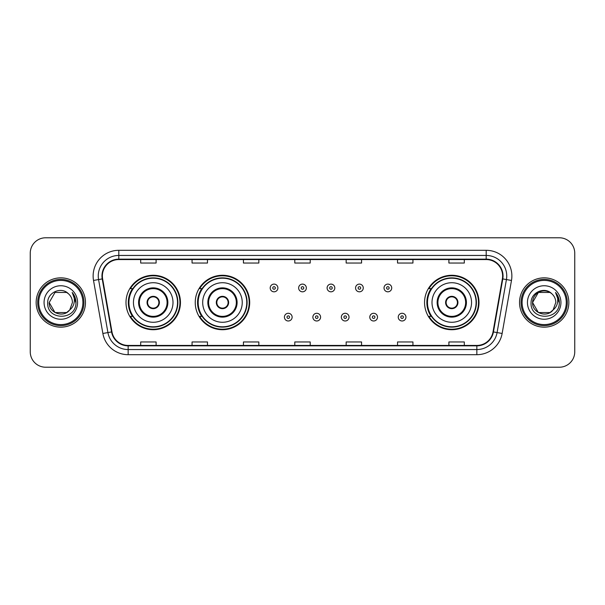 <?xml version="1.0" encoding="UTF-8"?>
<svg xmlns="http://www.w3.org/2000/svg" width="605" height="605" viewBox="0 0 605 605"><rect width="100%" height="100%" fill="white"/><g stroke="black" fill="none" stroke-linecap="round" stroke-linejoin="round"><path stroke-width="0.91" d="M424.551 302.5A27.225 27.225 0 0 0 451.776 329.725A27.225 27.225 0 0 0 479.001 302.5A27.225 27.225 0 0 0 451.776 275.275A27.225 27.225 0 0 0 424.551 302.5M195.241 302.5A27.225 27.225 0 0 0 222.466 329.725A27.225 27.225 0 0 0 249.691 302.5A27.225 27.225 0 0 0 222.466 275.275A27.225 27.225 0 0 0 195.241 302.5M125.999 302.5A27.225 27.225 0 0 0 153.224 329.725A27.225 27.225 0 0 0 180.449 302.5A27.225 27.225 0 0 0 153.224 275.275A27.225 27.225 0 0 0 125.999 302.5M132.525 316.37A24.911 24.911 0 0 1 132.525 288.63M201.775 316.37A24.911 24.911 0 0 1 201.775 288.63M431.078 316.37A24.911 24.911 0 0 1 431.078 288.63M30.25 253.185L30.25 351.815A15.412 15.412 0 0 0 45.662 367.22L559.338 367.22A15.412 15.412 0 0 0 574.75 351.815L574.75 253.185A15.412 15.412 0 0 0 559.338 237.78L45.662 237.78A15.412 15.412 0 0 0 30.25 253.185L30.25 351.815M36.156 302.5A24.654 24.654 0 0 0 60.818 327.154A24.654 24.654 0 0 0 85.471 302.5A24.654 24.654 0 0 0 60.818 277.846A24.654 24.654 0 0 0 36.156 302.5A24.654 24.654 0 0 0 60.818 327.154A24.654 24.654 0 0 0 85.471 302.5A24.654 24.654 0 0 0 60.818 277.846A24.654 24.654 0 0 0 36.156 302.5M519.529 302.5A24.654 24.654 0 0 0 544.182 327.154A24.654 24.654 0 0 0 568.844 302.5A24.654 24.654 0 0 0 544.182 277.846A24.654 24.654 0 0 0 519.529 302.5A24.654 24.654 0 0 0 544.182 327.154A24.654 24.654 0 0 0 568.844 302.5A24.654 24.654 0 0 0 544.182 277.846A24.654 24.654 0 0 0 519.529 302.5M102.374 275.993A16.441 16.441 0 0 1 118.807 259.56L486.193 259.56A16.441 16.441 0 0 1 502.377 278.852L493.03 331.858A16.441 16.441 0 0 1 476.846 345.44L128.154 345.44A16.441 16.441 0 0 1 111.97 331.858L102.623 278.852A16.441 16.441 0 0 1 102.374 275.993M101.958 275.993A16.849 16.849 0 0 0 102.215 278.92L111.562 331.933A16.849 16.849 0 0 0 128.154 345.856L476.846 345.856A16.849 16.849 0 0 0 493.438 331.933L502.785 278.92A16.849 16.849 0 0 0 486.193 259.144L118.807 259.144A16.849 16.849 0 0 0 101.958 275.993M93.518 280.455A25.682 25.682 0 0 1 118.807 250.311L486.193 250.311A25.682 25.682 0 0 1 511.482 280.455L502.135 333.468A25.682 25.682 0 0 1 476.846 354.689L128.154 354.689A25.682 25.682 0 0 1 102.865 333.468L93.518 280.455L98.57 279.563A20.547 20.547 0 0 1 118.807 255.446L486.193 255.446A20.547 20.547 0 0 1 506.43 279.563L497.076 332.576A20.547 20.547 0 0 1 476.846 349.554L128.154 349.554A20.547 20.547 0 0 1 107.924 332.576L98.57 279.563A20.547 20.547 0 0 1 98.26 275.993M559.338 237.78L45.662 237.78M45.662 367.22L559.338 367.22M574.75 351.815L574.75 253.185M493.438 331.933L497.076 332.576L506.43 279.563L511.482 280.455M294.794 259.56L294.794 263.039L310.206 263.039L310.206 259.56M243.429 259.56L243.429 263.039L258.834 263.039L258.834 259.56M192.057 259.56L192.057 263.039L207.47 263.039L207.47 259.56M140.693 259.56L140.693 263.039L156.105 263.039L156.105 259.56M346.166 259.56L346.166 263.039L361.571 263.039L361.571 259.56M397.53 259.56L397.53 263.039L412.943 263.039L412.943 259.56M448.895 259.56L448.895 263.039L464.307 263.039L464.307 259.56M310.206 345.44L310.206 341.961L294.794 341.961L294.794 345.44M258.834 345.44L258.834 341.961L243.429 341.961L243.429 345.44M207.47 345.44L207.47 341.961L192.057 341.961L192.057 345.44M156.105 345.44L156.105 341.961L140.693 341.961L140.693 345.44M361.571 345.44L361.571 341.961L346.166 341.961L346.166 345.44M412.943 345.44L412.943 341.961L397.53 341.961L397.53 345.44M464.307 345.44L464.307 341.961L448.895 341.961L448.895 345.44M66.618 312.558A11.616 11.616 0 0 0 69.756 309.911L69.522 310.184C63.238 318.238 48.604 312.823 49.202 302.5L55.01 292.442M82.9 302.5A22.09 22.09 0 0 0 60.818 280.41A22.09 22.09 0 0 0 38.728 302.5A22.09 22.09 0 0 0 60.818 324.59A22.09 22.09 0 0 0 82.9 302.5M83.929 302.5A23.119 23.119 0 0 0 60.818 279.381A23.119 23.119 0 0 0 37.699 302.5A23.119 23.119 0 0 0 60.818 325.619A23.119 23.119 0 0 0 83.929 302.5M69.756 309.911L66.618 312.558L55.01 312.558L49.202 302.5L55.01 292.442L66.618 292.442L68.418 293.727C61.294 286.256 47.576 292.412 47.704 302.5C46.396 320.423 75.459 320.892 75.935 303.37L75.958 302.5C75.912 298.688 74.649 295.346 72.154 292.465C74.052 295.573 74.718 298.923 74.158 302.5C73.644 305.495 72.176 307.96 69.756 309.911L66.618 312.558L55.01 312.558L49.202 302.5L55.01 312.558L66.618 312.558L69.756 309.911L72.426 302.5C72.358 298.999 71.027 296.072 68.418 293.727M44.067 302.5A16.751 16.751 0 0 0 60.818 319.251A16.751 16.751 0 0 0 77.561 302.5A16.751 16.751 0 0 0 60.818 285.749A16.751 16.751 0 0 0 44.067 302.5M72.267 292.593L75.95 302.939M72.154 292.465L75.179 297.713M133.448 302.5A19.776 19.776 0 0 1 153.224 282.724A19.776 19.776 0 0 1 173 302.5A19.776 19.776 0 0 1 153.224 322.276A19.776 19.776 0 0 1 133.448 302.5A19.776 19.776 0 0 0 153.224 322.276A19.776 19.776 0 0 0 173 302.5M139.354 302.5A13.87 13.87 0 0 0 153.224 316.37A13.87 13.87 0 0 0 167.093 302.5A13.87 13.87 0 0 0 153.224 288.63A13.87 13.87 0 0 0 139.354 302.5M132.835 288.63A24.654 24.654 0 0 0 132.835 316.37M177.522 302.5A24.298 24.298 0 0 0 153.224 278.202A24.298 24.298 0 0 0 128.925 302.5A24.298 24.298 0 0 0 153.224 326.798A24.298 24.298 0 0 0 177.522 302.5M147.06 302.5A6.163 6.163 0 0 0 153.224 308.663A6.163 6.163 0 0 0 159.387 302.5A6.163 6.163 0 0 0 153.224 296.337A6.163 6.163 0 0 0 147.06 302.5M179.935 302.5A26.711 26.711 0 0 1 130.4 316.37L132.873 316.37A24.631 24.631 0 0 0 177.855 302.56A24.631 24.631 0 0 0 132.873 288.63L130.4 288.63A26.711 26.711 0 0 1 179.935 302.5M147.257 300.957L147.469 300.957A5.959 5.959 0 0 1 158.986 300.957L158.661 300.957A5.649 5.649 0 0 1 153.224 308.149A5.649 5.649 0 0 1 147.786 300.957A5.649 5.649 0 0 1 158.661 300.957L159.191 300.957M159.191 304.043L158.986 304.043A5.959 5.959 0 0 1 147.469 304.043L147.257 304.043M549.99 312.558A11.616 11.616 0 0 0 553.129 309.911L550.648 312.15M566.272 302.5A22.09 22.09 0 0 0 544.182 280.41A22.09 22.09 0 0 0 522.1 302.5A22.09 22.09 0 0 0 544.182 324.59A22.09 22.09 0 0 0 566.272 302.5M567.301 302.5A23.119 23.119 0 0 0 544.182 279.381A23.119 23.119 0 0 0 521.071 302.5A23.119 23.119 0 0 0 544.182 325.619A23.119 23.119 0 0 0 567.301 302.5M550.527 312.233L553.129 309.911L549.99 312.558L538.382 312.558L532.574 302.5L538.382 292.442L549.99 292.442L551.79 293.727C544.666 286.256 530.948 292.412 531.077 302.5C529.768 320.423 558.831 320.892 559.307 303.37L559.33 302.5C559.285 298.688 558.022 295.346 555.526 292.465C557.424 295.573 558.09 298.923 557.53 302.5C557.016 305.495 555.549 307.96 553.129 309.911L550.626 312.165M552.887 310.184L549.99 312.558L538.382 312.558L532.574 302.5C531.976 312.823 546.61 318.238 552.894 310.184M553.129 309.911L555.798 302.5C555.73 298.999 554.399 296.072 551.79 293.727M527.439 302.5A16.751 16.751 0 0 0 544.182 319.251A16.751 16.751 0 0 0 560.933 302.5A16.751 16.751 0 0 0 544.182 285.749A16.751 16.751 0 0 0 527.439 302.5M549.99 292.442A11.616 11.616 0 0 0 532.574 302.5M555.64 292.593L559.322 302.939L555.526 292.465L558.551 297.713M559.33 302.5L555.526 292.465L559.322 302.939M202.69 302.5A19.776 19.776 0 0 1 222.466 282.724A19.776 19.776 0 0 1 242.242 302.5A19.776 19.776 0 0 1 222.466 322.276A19.776 19.776 0 0 1 202.69 302.5A19.776 19.776 0 0 0 222.466 322.276A19.776 19.776 0 0 0 242.242 302.5M208.596 302.5A13.87 13.87 0 0 0 222.466 316.37A13.87 13.87 0 0 0 236.336 302.5A13.87 13.87 0 0 0 222.466 288.63A13.87 13.87 0 0 0 208.596 302.5M202.085 288.63A24.654 24.654 0 0 0 202.085 316.37M246.764 302.5A24.298 24.298 0 0 0 222.466 278.202A24.298 24.298 0 0 0 198.175 302.5A24.298 24.298 0 0 0 222.466 326.798A24.298 24.298 0 0 0 246.764 302.5M216.303 302.5A6.163 6.163 0 0 0 222.466 308.663A6.163 6.163 0 0 0 228.629 302.5A6.163 6.163 0 0 0 222.466 296.337A6.163 6.163 0 0 0 216.303 302.5M249.177 302.5A26.711 26.711 0 0 1 199.642 316.37L202.115 316.37A24.631 24.631 0 0 0 247.097 302.56A24.631 24.631 0 0 0 202.115 288.63L199.642 288.63A26.711 26.711 0 0 1 249.177 302.5M216.499 300.957L216.711 300.957A5.959 5.959 0 0 1 228.229 300.957L227.904 300.957A5.649 5.649 0 0 1 222.466 308.149A5.649 5.649 0 0 1 217.036 300.957A5.649 5.649 0 0 1 227.904 300.957L228.44 300.957M228.44 304.043L228.229 304.043A5.959 5.959 0 0 1 216.711 304.043L216.499 304.043M432 302.5A19.776 19.776 0 0 1 451.776 282.724A19.776 19.776 0 0 1 471.552 302.5A19.776 19.776 0 0 1 451.776 322.276A19.776 19.776 0 0 1 432 302.5A19.776 19.776 0 0 0 451.776 322.276A19.776 19.776 0 0 0 471.552 302.5M437.907 302.5A13.87 13.87 0 0 0 451.776 316.37A13.87 13.87 0 0 0 465.646 302.5A13.87 13.87 0 0 0 451.776 288.63A13.87 13.87 0 0 0 437.907 302.5M431.388 288.63A24.654 24.654 0 0 0 431.388 316.37M476.075 302.5A24.298 24.298 0 0 0 451.776 278.202A24.298 24.298 0 0 0 427.478 302.5A24.298 24.298 0 0 0 451.776 326.798A24.298 24.298 0 0 0 476.075 302.5M445.613 302.5A6.163 6.163 0 0 0 451.776 308.663A6.163 6.163 0 0 0 457.94 302.5A6.163 6.163 0 0 0 451.776 296.337A6.163 6.163 0 0 0 445.613 302.5M478.487 302.5A26.711 26.711 0 0 1 428.945 316.37L431.425 316.37A24.631 24.631 0 0 0 476.407 302.56A24.631 24.631 0 0 0 431.425 288.63L428.945 288.63A26.711 26.711 0 0 1 478.487 302.5M445.809 300.957L446.014 300.957A5.959 5.959 0 0 1 457.531 300.957L457.214 300.957A5.649 5.649 0 0 1 451.776 308.149A5.649 5.649 0 0 1 446.339 300.957A5.649 5.649 0 0 1 457.214 300.957L457.743 300.957M457.743 304.043L457.214 304.043A5.649 5.649 0 0 1 446.339 304.043L445.809 304.043M457.214 304.043L457.531 304.043A5.959 5.959 0 0 1 446.014 304.043L446.339 304.043M277.892 287.965A3.849 3.849 0 0 1 274.042 291.814A3.849 3.849 0 0 1 270.193 287.965A3.849 3.849 0 0 1 274.042 284.108A3.849 3.849 0 0 1 277.892 287.965A3.849 3.849 0 0 0 274.042 284.108A3.849 3.849 0 0 0 270.193 287.965M306.349 287.965A3.849 3.849 0 0 1 302.5 291.814A3.849 3.849 0 0 1 298.651 287.965A3.849 3.849 0 0 1 302.5 284.108A3.849 3.849 0 0 1 306.349 287.965A3.849 3.849 0 0 0 302.5 284.108A3.849 3.849 0 0 0 298.651 287.965M334.807 287.965A3.849 3.849 0 0 1 330.958 291.814A3.849 3.849 0 0 1 327.108 287.965A3.849 3.849 0 0 1 330.958 284.108A3.849 3.849 0 0 1 334.807 287.965A3.849 3.849 0 0 0 330.958 284.108A3.849 3.849 0 0 0 327.108 287.965M363.265 287.965A3.849 3.849 0 0 1 359.415 291.814A3.849 3.849 0 0 1 355.566 287.965A3.849 3.849 0 0 1 359.415 284.108A3.849 3.849 0 0 1 363.265 287.965A3.849 3.849 0 0 0 359.415 284.108A3.849 3.849 0 0 0 355.566 287.965M391.722 287.965A3.849 3.849 0 0 1 387.873 291.814A3.849 3.849 0 0 1 384.024 287.965A3.849 3.849 0 0 1 387.873 284.108A3.849 3.849 0 0 1 391.722 287.965A3.849 3.849 0 0 0 387.873 284.108A3.849 3.849 0 0 0 384.024 287.965M284.418 317.141A3.849 3.849 0 0 1 288.267 313.284A3.849 3.849 0 0 1 292.124 317.141A3.849 3.849 0 0 1 288.267 320.99A3.849 3.849 0 0 1 284.418 317.141A3.849 3.849 0 0 0 288.267 320.99A3.849 3.849 0 0 0 292.124 317.141M312.876 317.141A3.849 3.849 0 0 1 316.733 313.284A3.849 3.849 0 0 1 320.582 317.141A3.849 3.849 0 0 1 316.733 320.99A3.849 3.849 0 0 1 312.876 317.141A3.849 3.849 0 0 0 316.733 320.99A3.849 3.849 0 0 0 320.582 317.141M341.333 317.141A3.849 3.849 0 0 1 345.19 313.284A3.849 3.849 0 0 1 349.04 317.141A3.849 3.849 0 0 1 345.19 320.99A3.849 3.849 0 0 1 341.333 317.141A3.849 3.849 0 0 0 345.19 320.99A3.849 3.849 0 0 0 349.04 317.141M369.791 317.141A3.849 3.849 0 0 1 373.648 313.284A3.849 3.849 0 0 1 377.497 317.141A3.849 3.849 0 0 1 373.648 320.99A3.849 3.849 0 0 1 369.791 317.141A3.849 3.849 0 0 0 373.648 320.99A3.849 3.849 0 0 0 377.497 317.141M398.249 317.141A3.849 3.849 0 0 1 402.106 313.284A3.849 3.849 0 0 1 405.955 317.141A3.849 3.849 0 0 1 402.106 320.99A3.849 3.849 0 0 1 398.249 317.141A3.849 3.849 0 0 0 402.106 320.99A3.849 3.849 0 0 0 405.955 317.141M486.193 250.311L486.193 259.144M98.57 279.563L102.215 278.92M128.154 354.689L128.154 345.856M476.846 345.856L476.846 354.689M102.865 333.468L111.562 331.933M502.785 278.92L506.43 279.563M118.807 250.311L118.807 259.144M497.076 332.576L502.135 333.468M167.865 302.5A14.641 14.641 0 0 0 153.224 287.859A14.641 14.641 0 0 0 138.583 302.5A14.641 14.641 0 0 0 153.224 317.141A14.641 14.641 0 0 0 167.865 302.5M237.107 302.5A14.641 14.641 0 0 0 222.466 287.859A14.641 14.641 0 0 0 207.833 302.5A14.641 14.641 0 0 0 222.466 317.141A14.641 14.641 0 0 0 237.107 302.5M466.417 302.5A14.641 14.641 0 0 0 451.776 287.859A14.641 14.641 0 0 0 437.135 302.5A14.641 14.641 0 0 0 451.776 317.141A14.641 14.641 0 0 0 466.417 302.5M272.757 287.965A1.286 1.286 0 0 0 274.042 289.25A1.286 1.286 0 0 0 275.328 287.965A1.286 1.286 0 0 0 274.042 286.679A1.286 1.286 0 0 0 272.757 287.965M301.214 287.965A1.286 1.286 0 0 0 302.5 289.25A1.286 1.286 0 0 0 303.786 287.965A1.286 1.286 0 0 0 302.5 286.679A1.286 1.286 0 0 0 301.214 287.965M329.672 287.965A1.286 1.286 0 0 0 330.958 289.25A1.286 1.286 0 0 0 332.243 287.965A1.286 1.286 0 0 0 330.958 286.679A1.286 1.286 0 0 0 329.672 287.965M358.13 287.965A1.286 1.286 0 0 0 359.415 289.25A1.286 1.286 0 0 0 360.701 287.965A1.286 1.286 0 0 0 359.415 286.679A1.286 1.286 0 0 0 358.13 287.965M386.587 287.965A1.286 1.286 0 0 0 387.873 289.25A1.286 1.286 0 0 0 389.159 287.965A1.286 1.286 0 0 0 387.873 286.679A1.286 1.286 0 0 0 386.587 287.965M289.553 317.141A1.286 1.286 0 0 0 288.267 315.855A1.286 1.286 0 0 0 286.989 317.141A1.286 1.286 0 0 0 288.267 318.427A1.286 1.286 0 0 0 289.553 317.141M318.011 317.141A1.286 1.286 0 0 0 316.733 315.855A1.286 1.286 0 0 0 315.447 317.141A1.286 1.286 0 0 0 316.733 318.427A1.286 1.286 0 0 0 318.011 317.141M346.468 317.141A1.286 1.286 0 0 0 345.19 315.855A1.286 1.286 0 0 0 343.905 317.141A1.286 1.286 0 0 0 345.19 318.427A1.286 1.286 0 0 0 346.468 317.141M374.926 317.141A1.286 1.286 0 0 0 373.648 315.855A1.286 1.286 0 0 0 372.362 317.141A1.286 1.286 0 0 0 373.648 318.427A1.286 1.286 0 0 0 374.926 317.141M403.384 317.141A1.286 1.286 0 0 0 402.106 315.855A1.286 1.286 0 0 0 400.82 317.141A1.286 1.286 0 0 0 402.106 318.427A1.286 1.286 0 0 0 403.384 317.141"/></g></svg>
